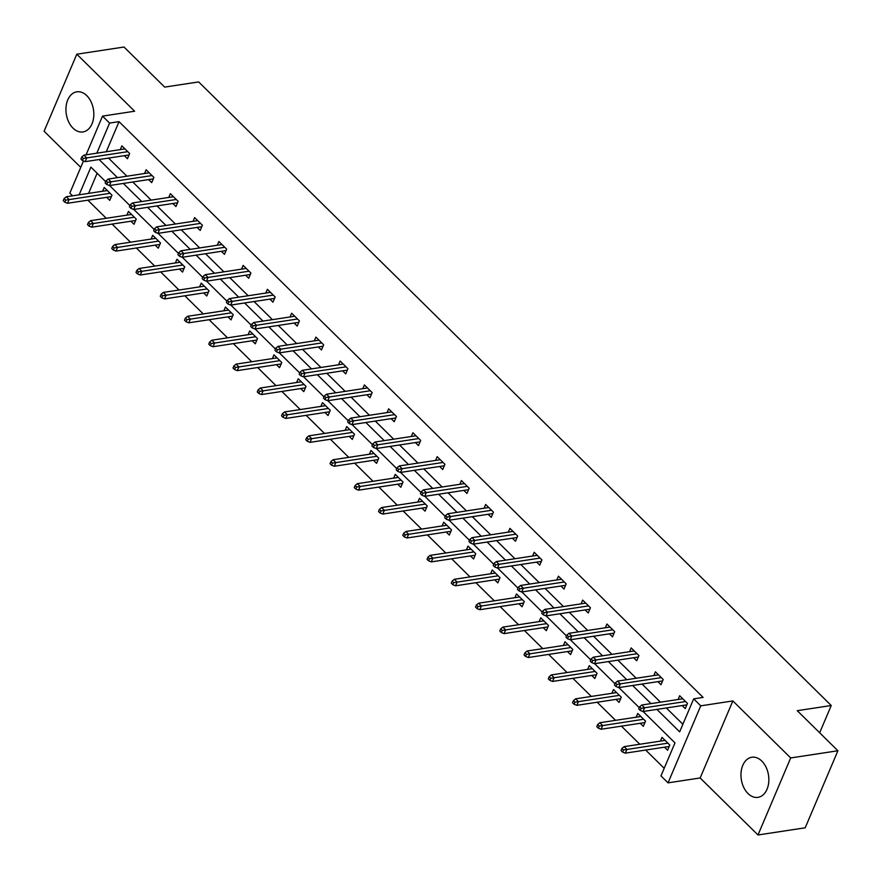 <?xml version="1.0" encoding="UTF-8"?>
<svg xmlns="http://www.w3.org/2000/svg" width="882" height="882" viewBox="0 0 882 882"><rect width="100%" height="100%" fill="white"/><g stroke="black" fill="none" stroke-linecap="round" stroke-linejoin="round"><path stroke-width="1.32" d="M86.778 95.642A20.286 13.77 81.3 0 1 93.679 117.174A20.286 13.77 81.3 0 1 82.93 131.936A20.286 13.77 81.3 0 1 72.986 128.122A20.286 13.77 81.3 0 1 66.084 106.59A20.286 13.77 81.3 0 1 76.822 91.827A20.286 13.77 81.3 0 1 86.778 95.642M761.794 761.067A20.286 13.77 81.3 0 1 768.696 782.599A20.286 13.77 81.3 0 1 757.958 797.361A20.286 13.77 81.3 0 1 748.013 793.546A20.286 13.77 81.3 0 1 741.112 772.015A20.286 13.77 81.3 0 1 751.85 757.252A20.286 13.77 81.3 0 1 761.794 761.067M86.094 154.813L102.521 116.115L134.626 111.22L76.8 54.21L124.009 47.022L164.669 87.097L198.659 81.927L831.241 705.512L797.251 710.683L837.9 750.758L805.2 827.79L757.991 834.978L790.68 757.947L732.854 700.936L700.738 705.832L668.049 782.852L660.971 775.884L674.984 742.887L643.132 711.498M837.9 750.758L790.68 757.947M76.8 54.21L44.1 131.242L80.758 167.371M732.854 700.936L700.154 777.968L757.991 834.978M700.154 777.968L668.049 782.852M87.869 200.181L106.248 218.295M112.124 224.083L130.503 242.197M136.379 247.996L154.747 266.11M160.634 271.899L179.002 290.013M184.878 295.812L203.257 313.926M209.133 319.714L227.512 337.828M233.388 343.627L251.756 361.741M257.643 367.529L276.011 385.643M281.887 391.443L300.266 409.557M306.142 415.345L324.521 433.459M330.397 439.258L348.765 457.372M354.652 463.16L373.02 481.274M378.896 487.073L397.275 505.188M403.151 510.976L421.53 529.09M427.406 534.889L445.774 553.003M451.661 558.791L470.029 576.905M475.905 582.704L494.284 600.807M500.16 606.607L518.539 624.721M524.415 630.52L542.783 648.623M548.67 654.422L567.038 672.536M572.914 678.324L591.293 696.438M597.169 702.237L615.548 720.351M621.424 726.14L639.803 744.254M645.679 750.053L664.19 768.299M72.556 195.826L69.821 193.136L83.481 160.976M819.665 732.788L831.241 705.512M148.606 179.586L151.693 182.629L153.909 177.425L146.136 169.763L144.538 173.522M197.116 227.402L200.203 230.445L202.408 225.241L194.635 217.578L193.048 221.338M245.615 275.217L248.702 278.26L250.918 273.056L243.145 265.394L241.547 269.153M294.125 323.033L297.212 326.075L299.417 320.872L291.644 313.209L290.057 316.969M342.624 370.848L345.711 373.891L347.927 368.687L340.154 361.025L338.556 364.784M391.134 418.663L394.221 421.706L396.426 416.502L388.653 408.84L387.066 412.6M439.633 466.479L442.72 469.522L444.936 464.318L437.163 456.656L435.565 460.404M488.143 514.294L491.23 517.337L493.435 512.133L485.662 504.471L484.075 508.219M536.642 562.11L539.729 565.153L541.945 559.949L534.172 552.286L532.574 556.035M585.152 609.925L588.239 612.968L590.444 607.764L582.671 600.102L581.084 603.85M633.651 657.74L636.738 660.783L638.954 655.58L631.181 647.917L629.583 651.666M682.161 705.556L685.248 708.599L687.453 703.395L679.68 695.733L678.093 699.481M108.53 158.087L126.909 176.202M132.785 182.001L151.153 200.115M157.029 205.903L175.408 224.017M181.284 229.816L199.663 247.93M205.539 253.718L223.918 271.832M229.794 277.632L248.162 295.746M254.049 301.534L272.417 319.648M278.293 325.447L296.672 343.561M302.548 349.349L320.927 367.463M326.803 373.262L345.171 391.376M351.058 397.165L369.426 415.279M375.302 421.078L393.681 439.181M399.557 444.98L417.936 463.094M423.812 468.893L442.18 486.996M448.067 492.795L466.435 510.91M472.311 516.709L490.69 534.812M496.566 540.611L514.945 558.725M520.821 564.513L539.189 582.627M545.076 588.426L563.444 606.54M569.32 612.328L587.699 630.443M593.575 636.242L611.954 654.356M617.83 660.144L636.198 678.258M642.085 684.057L660.453 702.171M666.329 707.959L682.877 724.276M656.892 709.404L679.658 731.851L693.671 698.853L703.108 697.419L119.037 121.65L106.259 151.748M657.906 681.643L660.993 684.686L663.198 679.482L655.425 671.819L653.838 675.579M609.407 633.827L612.494 636.87L614.699 631.666L606.926 624.004L605.328 627.764M560.897 586.012L563.984 589.055L566.189 583.851L558.416 576.189L556.829 579.948M512.398 538.196L515.485 541.239L517.69 536.035L509.917 528.373L508.319 532.133M463.888 490.392L466.975 493.424L469.18 488.22L461.407 480.558L459.82 484.317M415.389 442.577L418.476 445.619L420.681 440.405L412.908 432.742L411.31 436.502M366.879 394.761L369.966 397.804L372.171 392.589L364.398 384.927L362.811 388.686M318.38 346.946L321.467 349.989L323.672 344.785L315.899 337.122L314.301 340.871M269.87 299.13L272.957 302.173L275.162 296.969L267.389 289.307L265.802 293.056M221.371 251.315L224.458 254.358L226.663 249.154L218.89 241.492L217.292 245.24M172.861 203.499L175.948 206.542L178.153 201.339L170.38 193.676L168.793 197.425M124.362 155.684L127.449 158.727L129.654 153.523L121.881 145.861L120.283 149.609M693.671 698.853L700.738 705.832M102.521 116.115L109.589 123.083L96.811 153.181M119.037 121.65L109.589 123.083M99.082 159.532L117.46 177.646M123.337 183.434L141.715 201.548M147.592 207.347L165.97 225.461M171.847 231.249L190.214 249.363M196.091 255.163L214.469 273.277M220.346 279.065L238.724 297.179M244.601 302.978L262.979 321.081M268.856 326.88L287.223 344.994M293.1 350.793L311.478 368.897M317.355 374.696L335.733 392.81M341.61 398.609L359.988 416.712M365.865 422.511L384.232 440.625M390.109 446.413L408.487 464.527M414.364 470.327L432.742 488.441M438.619 494.229L456.997 512.343M462.874 518.142L481.241 536.256M487.118 542.044L505.496 560.158M511.373 565.957L529.751 584.071M535.628 589.86L554.006 607.974M559.883 613.773L578.25 631.887M584.138 637.675L602.505 655.789M608.382 661.588L626.76 679.702M632.637 685.49L651.015 703.604M105.697 181.692L90.901 167.117L79.137 194.823M639.241 707.662L618.888 687.585M614.997 683.748L594.633 663.683M590.742 659.846L570.378 639.77M566.487 635.933L546.123 615.868M542.232 612.031L521.879 591.954M517.988 588.118L497.624 568.052M493.733 564.215L473.369 544.139M469.478 540.302L449.114 520.237M445.223 516.4L424.87 496.323M420.979 492.487L400.615 472.421M396.724 468.585L376.36 448.508M372.469 444.671L352.105 424.606M348.214 420.769L327.861 400.693M323.97 396.856L303.606 376.79M299.715 372.954L279.351 352.877M275.46 349.04L255.096 328.975M251.205 325.138L230.852 305.062M226.961 301.225L206.597 281.16M202.706 277.323L182.342 257.257M178.451 253.41L158.087 233.344M154.196 229.507L133.844 209.442M129.952 205.605L109.589 185.529M97.13 173.247L88.586 193.379M102.61 191.251L104.208 187.491L111.981 195.154L109.776 200.357L106.689 197.314M126.865 215.153L128.463 211.404L136.236 219.067L134.02 224.271L130.933 221.228M151.12 239.066L152.707 235.307L160.48 242.969L158.275 248.173L155.188 245.13M175.375 262.968L176.962 259.209L184.735 266.882L182.53 272.086L179.443 269.043M199.619 286.882L201.217 283.122L208.99 290.784L206.785 295.988L203.698 292.945M223.874 310.784L225.472 307.024L233.245 314.687L231.029 319.901L227.942 316.858M248.129 334.697L249.716 330.937L257.489 338.6L255.284 343.804L252.197 340.761M272.384 358.599L273.971 354.84L281.744 362.502L279.539 367.706L276.452 364.674M296.628 382.501L298.226 378.753L305.999 386.415L303.794 391.619L300.707 388.576M320.883 406.415L322.481 402.655L330.254 410.317L328.038 415.521L324.951 412.478M345.138 430.317L346.725 426.568L354.498 434.231L352.293 439.434L349.206 436.392M369.393 454.23L370.98 450.47L378.753 458.133L376.548 463.337L373.461 460.294M393.637 478.132L395.235 474.384L403.008 482.046L400.803 487.25L397.716 484.207M417.892 502.045L419.49 498.286L427.263 505.948L425.047 511.152L421.96 508.109M442.147 525.948L443.734 522.199L451.507 529.862L449.302 535.065L446.215 532.022M466.402 549.861L467.989 546.101L475.762 553.764L473.557 558.967L470.47 555.925M490.646 573.763L492.244 570.015L500.017 577.677L497.812 582.881L494.725 579.838M514.901 597.676L516.499 593.917L524.272 601.579L522.056 606.783L518.969 603.74M539.156 621.578L540.743 617.83L548.527 625.492L546.311 630.696L543.224 627.653M563.411 645.492L564.998 641.732L572.771 649.395L570.566 654.598L567.479 651.555M587.655 669.394L589.253 665.645L597.026 673.308L594.821 678.512L591.734 675.469M611.91 693.307L613.508 689.548L621.281 697.21L619.065 702.414L615.978 699.371M636.165 717.209L637.752 713.461L645.536 721.123L643.32 726.327L640.233 723.284M660.42 741.123L662.007 737.363L669.78 745.025L667.575 750.229L664.488 747.186M641.148 708.367L639.593 706.835L638.711 708.908L640.266 710.44L641.148 708.367L644.577 707.772L641.787 705.016L682.767 698.776M685.568 701.532L644.577 707.772L642.989 711.52L686.835 704.839M640.266 710.44L642.989 711.52M641.787 705.016L639.593 706.835M621.92 748.465L621.038 750.549L622.593 752.081L623.475 749.998L621.92 748.465L624.114 746.646L626.904 749.402L625.316 753.151L669.162 746.481M623.475 749.998L667.894 743.162M624.114 746.646L665.094 740.406M625.316 753.151L622.593 752.081M616.893 684.454L615.338 682.922L614.456 685.005L616.011 686.538L616.893 684.454L620.333 683.859L617.532 681.102L658.512 674.862M661.313 677.619L620.333 683.859L618.734 687.607L662.591 680.937M616.011 686.538L618.734 687.607M617.532 681.102L615.338 682.922M592.649 660.552L591.094 659.019L590.212 661.092L591.767 662.625L592.649 660.552L596.078 659.957L593.277 657.2L634.268 650.96M637.058 653.716L596.078 659.957L594.49 663.705L638.336 657.024M591.767 662.625L594.49 663.705M593.277 657.2L591.094 659.019M597.665 724.563L596.783 726.636L598.338 728.168L599.22 726.095L597.665 724.563L599.859 722.733L602.66 725.5L601.061 729.249L644.918 722.567M599.22 726.095L643.639 719.26M599.859 722.733L640.839 716.504M601.061 729.249L598.338 728.168M573.421 700.65L572.539 702.734L574.094 704.266L574.976 702.182L573.421 700.65L575.604 698.831L578.405 701.587L576.817 705.335L620.663 698.665M574.976 702.182L619.385 695.347M575.604 698.831L616.595 692.591M576.817 705.335L574.094 704.266M568.394 636.639L566.839 635.106L565.957 637.19L567.512 638.722L568.394 636.639L571.823 636.043L569.022 633.287L610.013 627.047M612.814 629.803L571.823 636.043L570.235 639.792L614.081 633.122M567.512 638.722L570.235 639.792M569.022 633.287L566.839 635.106M549.166 676.748L548.284 678.82L549.839 680.353L550.721 678.28L549.166 676.748L551.349 674.928L554.15 677.685L552.562 681.433L596.408 674.752M550.721 678.28L595.141 671.445M551.349 674.928L592.34 668.688M552.562 681.433L549.839 680.353M544.139 612.736L542.584 611.204L541.702 613.288L543.257 614.82L544.139 612.736L547.568 612.141L544.778 609.385L585.758 603.145M588.559 605.901L547.568 612.141L545.98 615.89L589.826 609.208M543.257 614.82L545.98 615.89M544.778 609.385L542.584 611.204M524.911 652.834L524.029 654.918L525.584 656.451L526.466 654.367L524.911 652.834L527.105 651.015L529.895 653.771L528.307 657.52L572.153 650.85M526.466 654.367L570.886 647.531M527.105 651.015L568.085 644.775M528.307 657.52L525.584 656.451M519.884 588.823L518.329 587.291L517.447 589.374L519.002 590.907L519.884 588.823L523.324 588.228L520.523 585.472L561.503 579.231M564.304 581.988L523.324 588.228L521.725 591.976L565.582 585.306M519.002 590.907L521.725 591.976M520.523 585.472L518.329 587.291M500.656 628.932L499.774 631.005L501.329 632.537L502.211 630.465L500.656 628.932L502.85 627.113L505.651 629.869L504.052 633.618L547.909 626.937M502.211 630.465L546.631 623.629M502.85 627.113L543.83 620.873M504.052 633.618L501.329 632.537M495.64 564.921L494.085 563.389L493.203 565.472L494.758 567.005L495.64 564.921L499.069 564.326L496.268 561.569L537.259 555.329M540.049 558.086L499.069 564.326L497.481 568.074L541.327 561.393M494.758 567.005L497.481 568.074M496.268 561.569L494.085 563.389M476.412 605.019L475.53 607.103L477.085 608.635L477.967 606.551L476.412 605.019L478.595 603.2L481.396 605.956L479.808 609.705L523.654 603.034M477.967 606.551L522.376 599.716M478.595 603.2L519.586 596.96M479.808 609.705L477.085 608.635M471.385 541.008L469.83 539.475L468.948 541.559L470.503 543.091L471.385 541.008L474.814 540.412L472.013 537.656L513.004 531.416M515.805 534.183L474.814 540.412L473.226 544.161L517.072 537.491M470.503 543.091L473.226 544.161M472.013 537.656L469.83 539.475M452.157 581.117L451.275 583.189L452.83 584.722L453.712 582.649L452.157 581.117L454.34 579.298L457.141 582.054L455.553 585.802L499.399 579.121M453.712 582.649L498.132 575.814M454.34 579.298L495.331 573.057M455.553 585.802L452.83 584.722M447.13 517.106L445.575 515.573L444.693 517.657L446.248 519.189L447.13 517.106L450.559 516.51L447.769 513.754L488.749 507.514M491.55 510.27L450.559 516.51L448.971 520.259L492.817 513.578M446.248 519.189L448.971 520.259M447.769 513.754L445.575 515.573M427.902 557.203L427.02 559.287L428.575 560.82L429.457 558.736L427.902 557.203L430.096 555.384L432.886 558.141L431.298 561.889L475.144 555.219M429.457 558.736L473.877 551.9M430.096 555.384L471.076 549.144M431.298 561.889L428.575 560.82M422.875 493.192L421.32 491.66L420.438 493.744L421.993 495.276L422.875 493.192L426.315 492.597L423.514 489.841L464.494 483.601M467.295 486.368L426.315 492.597L424.716 496.346L468.574 489.675M421.993 495.276L424.716 496.346M423.514 489.841L421.32 491.66M398.631 469.29L397.076 467.758L396.183 469.841L397.749 471.374L398.631 469.29L402.06 468.695L399.259 465.939L440.25 459.698M443.04 462.455L402.06 468.695L400.472 472.443L444.319 465.762M397.749 471.374L400.472 472.443M399.259 465.939L397.076 467.758M374.376 445.377L372.821 443.844L371.939 445.928L373.494 447.461L374.376 445.377L377.805 444.793L375.004 442.025L415.995 435.785M418.796 438.552L377.805 444.793L376.217 448.53L420.064 441.86M373.494 447.461L376.217 448.53M375.004 442.025L372.821 443.844M350.121 421.475L348.566 419.942L347.684 422.026L349.239 423.558L350.121 421.475L353.55 420.879L350.76 418.123L391.74 411.883M394.541 414.639L353.55 420.879L351.962 424.628L395.809 417.947M349.239 423.558L351.962 424.628M350.76 418.123L348.566 419.942M325.866 397.562L324.311 396.029L323.429 398.113L324.984 399.645L325.866 397.562L329.306 396.977L326.505 394.21L367.485 387.97M370.286 390.737L329.306 396.977L327.707 400.715L371.565 394.045M324.984 399.645L327.707 400.715M326.505 394.21L324.311 396.029M301.622 373.659L300.067 372.127L299.174 374.211L300.729 375.743L301.622 373.659L305.051 373.064L302.25 370.308L343.241 364.068M346.031 366.824L305.051 373.064L303.463 376.812L347.31 370.131M300.729 375.743L303.463 376.812M302.25 370.308L300.067 372.127M277.367 349.746L275.812 348.214L274.93 350.297L276.485 351.83L277.367 349.746L280.796 349.162L277.995 346.394L318.986 340.154M321.787 342.922L280.796 349.162L279.208 352.899L323.055 346.229M276.485 351.83L279.208 352.899M277.995 346.394L275.812 348.214M253.112 325.844L251.557 324.311L250.675 326.395L252.23 327.928L253.112 325.844L256.541 325.249L253.74 322.492L294.731 316.252M297.532 319.008L256.541 325.249L254.953 328.997L298.8 322.327M252.23 327.928L254.953 328.997M253.74 322.492L251.557 324.311M228.857 301.931L227.302 300.398L226.42 302.482L227.975 304.014L228.857 301.931L232.297 301.346L229.496 298.579L270.476 292.35M273.277 295.106L232.297 301.346L230.698 305.095L274.556 298.414M227.975 304.014L230.698 305.095M229.496 298.579L227.302 300.398M204.613 278.028L203.058 276.496L202.165 278.58L203.72 280.112L204.613 278.028L208.042 277.433L205.241 274.677L246.232 268.437M249.022 271.193L208.042 277.433L206.454 281.182L250.301 274.511M203.72 280.112L206.454 281.182M205.241 274.677L203.058 276.496M403.647 533.301L402.765 535.374L404.32 536.906L405.202 534.834L403.647 533.301L405.841 531.482L408.642 534.238L407.043 537.987L450.9 531.306M405.202 534.834L449.622 527.998M405.841 531.482L446.821 525.242M407.043 537.987L404.32 536.906M379.403 509.388L378.521 511.472L380.076 513.004L380.958 510.921L379.403 509.388L381.586 507.569L384.387 510.325L382.799 514.074L426.645 507.404M380.958 510.921L425.367 504.085M381.586 507.569L422.577 501.329M382.799 514.074L380.076 513.004M355.148 485.486L354.266 487.57L355.821 489.102L356.703 487.018L355.148 485.486L357.331 483.667L360.132 486.423L358.544 490.172L402.39 483.49M356.703 487.018L401.123 480.183M357.331 483.667L398.322 477.427M358.544 490.172L355.821 489.102M330.893 461.573L330.011 463.656L331.566 465.189L332.448 463.105L330.893 461.573L333.087 459.754L335.877 462.51L334.289 466.258L378.135 459.588M332.448 463.105L376.868 456.27M333.087 459.754L374.067 453.513M334.289 466.258L331.566 465.189M306.638 437.67L305.756 439.754L307.311 441.287L308.193 439.203L306.638 437.67L308.832 435.851L311.633 438.608L310.034 442.356L353.891 435.675M308.193 439.203L352.613 432.367M308.832 435.851L349.812 429.611M310.034 442.356L307.311 441.287M282.394 413.757L281.512 415.841L283.067 417.373L283.949 415.29L282.394 413.757L284.577 411.938L287.378 414.694L285.79 418.443L329.636 411.773M283.949 415.29L328.358 408.465M284.577 411.938L325.568 405.698M285.79 418.443L283.067 417.373M258.139 389.855L257.257 391.939L258.812 393.471L259.694 391.387L258.139 389.855L260.322 388.036L263.123 390.792L261.535 394.541L305.381 387.86M259.694 391.387L304.114 384.552M260.322 388.036L301.313 381.796M261.535 394.541L258.812 393.471M233.884 365.942L233.002 368.026L234.557 369.558L235.439 367.474L233.884 365.942L236.078 364.123L238.868 366.879L237.28 370.627L281.126 363.957M235.439 367.474L279.859 360.65M236.078 364.123L277.058 357.883M237.28 370.627L234.557 369.558M209.629 342.04L208.747 344.123L210.302 345.656L211.184 343.572L209.629 342.04L211.823 340.22L214.624 342.977L213.025 346.725L256.882 340.044M211.184 343.572L255.604 336.737M211.823 340.22L252.803 333.98M213.025 346.725L210.302 345.656M185.385 318.126L184.492 320.21L186.058 321.743L186.94 319.659L185.385 318.126L187.568 316.307L190.369 319.075L188.781 322.812L232.627 316.142M186.94 319.659L231.349 312.834M187.568 316.307L228.559 310.067M188.781 322.812L186.058 321.743M180.358 254.126L178.803 252.583L177.921 254.666L179.476 256.199L180.358 254.126L183.787 253.531L180.986 250.764L221.977 244.535M224.778 247.291L183.787 253.531L182.199 257.279L226.046 250.598M179.476 256.199L182.199 257.279M180.986 250.764L178.803 252.583M161.13 294.224L160.248 296.308L161.803 297.84L162.685 295.757L161.13 294.224L163.313 292.405L166.114 295.161L164.526 298.91L208.373 292.229M162.685 295.757L207.105 288.921M163.313 292.405L204.304 286.165M164.526 298.91L161.803 297.84M156.103 230.213L154.548 228.681L153.666 230.764L155.221 232.297L156.103 230.213L159.532 229.618L156.731 226.861L197.722 220.621M200.523 223.378L159.532 229.618L157.944 233.366L201.791 226.696M155.221 232.297L157.944 233.366M156.731 226.861L154.548 228.681M136.875 270.311L135.993 272.395L137.548 273.927L138.43 271.843L136.875 270.311L139.058 268.492L141.859 271.259L140.271 274.997L184.118 268.326M138.43 271.843L182.85 265.019M139.058 268.492L180.049 262.252M140.271 274.997L137.548 273.927M131.848 206.311L130.293 204.778L129.411 206.851L130.966 208.384L131.848 206.311L135.288 205.715L132.487 202.959L173.467 196.719M176.268 199.475L135.288 205.715L133.689 209.464L177.547 202.783M130.966 208.384L133.689 209.464M132.487 202.959L130.293 204.778M112.62 246.409L111.738 248.492L113.293 250.025L114.175 247.941L112.62 246.409L114.814 244.59L117.615 247.346L116.016 251.094L159.874 244.424M114.175 247.941L158.595 241.106M114.814 244.59L155.794 238.349M116.016 251.094L113.293 250.025M107.604 182.398L106.049 180.865L105.156 182.949L106.711 184.481L107.604 182.398L111.033 181.802L108.232 179.046L149.223 172.806M152.013 175.562L111.033 181.802L109.445 185.551L153.292 178.881M106.711 184.481L109.445 185.551M108.232 179.046L106.049 180.865M88.376 222.496L87.483 224.579L89.038 226.112L89.931 224.028L88.376 222.496L90.559 220.676L93.36 223.444L91.772 227.181L135.619 220.511M89.931 224.028L134.34 217.204M90.559 220.676L131.55 214.436M91.772 227.181L89.038 226.112M83.349 158.495L81.794 156.963L80.912 159.036L82.467 160.568L83.349 158.495L86.778 157.9L83.977 155.144L124.968 148.904M127.769 151.66L86.778 157.9L85.19 161.649L129.037 154.967M82.467 160.568L85.19 161.649M83.977 155.144L81.794 156.963M64.121 198.593L63.239 200.677L64.794 202.21L65.676 200.126L64.121 198.593L66.304 196.774L69.105 199.53L67.517 203.279L111.364 196.609M65.676 200.126L110.096 193.29M66.304 196.774L107.295 190.534M67.517 203.279L64.794 202.21"/></g></svg>
